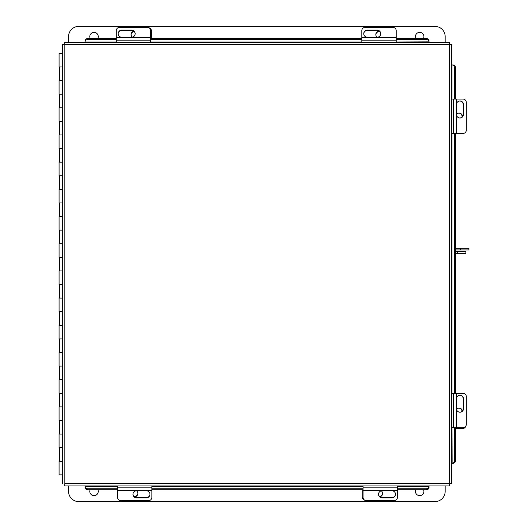 <?xml version="1.0" encoding="UTF-8"?>
<svg xmlns="http://www.w3.org/2000/svg" width="528" height="528" viewBox="0 0 528 528"><rect width="100%" height="100%" fill="white"/><g stroke="black" fill="none" stroke-linecap="round" stroke-linejoin="round"><path stroke-width="0.79" d="M62.456 66.983L59.077 66.983L59.077 53.387L62.456 53.387M62.456 80.579L59.077 80.579L59.077 94.175L62.456 94.175M62.456 107.771L59.077 107.771L59.077 121.367L62.456 121.367M62.456 134.963L59.077 134.963L59.077 148.559L62.456 148.559M62.456 162.155L59.077 162.155L59.077 175.751L62.456 175.751M62.456 189.347L59.077 189.347L59.077 202.943L62.456 202.943M62.456 216.539L59.077 216.539L59.077 230.135L62.456 230.135M62.456 243.731L59.077 243.731L59.077 257.327L62.456 257.327M62.456 270.923L59.077 270.923L59.077 284.519L62.456 284.519M62.456 298.115L59.077 298.115L59.077 311.711L62.456 311.711M62.456 325.307L59.077 325.307L59.077 338.903L62.456 338.903M62.456 352.499L59.077 352.499L59.077 366.095L62.456 366.095M62.456 379.691L59.077 379.691L59.077 393.294L62.456 393.294M62.456 406.89L59.077 406.89L59.077 420.486L62.456 420.486M62.456 434.082L59.077 434.082L59.077 447.678L62.456 447.678M62.456 474.87L59.077 474.87L59.077 461.274L62.456 461.274M449.42 42.339L449.262 44.728L449.42 42.339L64.68 42.339L64.845 44.728L64.68 42.339M451.645 483.688L449.262 483.529L451.645 483.688L451.645 44.563L449.262 44.728L451.645 44.563M453.031 64.957L451.645 64.957L451.645 99.073L462.964 99.073A3.399 3.359 90 0 1 466.323 102.472L466.323 130.073A3.399 3.359 90 0 1 462.964 133.472L451.645 133.472L451.645 393.287L462.964 393.287A3.399 3.359 90 0 1 466.323 396.686L466.323 424.288A3.399 3.359 90 0 1 462.964 427.687L451.645 427.687L451.645 463.294L452.133 463.294L452.014 427.687M64.68 485.912L64.845 483.529L64.68 485.912L449.42 485.912L449.262 483.529L449.42 485.912M64.845 483.529L449.262 483.529L449.262 44.728L64.845 44.728L64.845 483.529M62.456 44.563L64.845 44.728L62.456 44.563L62.456 483.688M397.452 486.281L429.026 486.281L429.026 485.912M429.026 487.298L429.026 487.417A2.719 2.356 180 0 1 426.307 489.773L397.452 489.773M85.074 485.912L85.074 487.298M429.026 486.281L429.026 486.4A2.719 2.356 -0 0 1 426.307 488.756L397.452 488.756M117.487 489.773L87.793 489.773A2.719 2.356 180 0 1 85.074 487.417L85.074 486.281L117.487 486.281M363.053 489.773L151.886 489.773M85.074 486.4A2.719 2.356 -0 0 0 87.793 488.756L87.793 489.773M363.053 488.756L151.886 488.756M117.487 488.756L87.793 488.756M453.149 463.294L452.133 463.294A2.719 2.356 -90 0 0 454.489 460.574L455.506 460.574A2.719 2.356 90 0 1 453.149 463.294M452.014 99.073L452.014 64.957L453.149 64.957A2.719 2.356 90 0 1 455.506 67.676L455.506 99.073M455.506 133.472L455.506 393.287M455.506 427.687L455.506 460.574M455.506 67.676L454.489 67.676L454.489 99.073M454.489 133.472L454.489 393.287M454.489 427.687L454.489 460.574M454.489 67.676A2.719 2.356 -90 0 0 452.133 64.957M85.074 40.96L85.074 42.339M429.026 42.339L429.026 41.857L396.205 41.976M429.026 40.841L429.026 41.857A2.719 2.356 180 0 0 426.307 39.501L426.307 38.485A2.719 2.356 0 0 1 429.026 40.841M116.246 41.976L85.074 41.976L85.074 40.841A2.719 2.356 0 0 1 87.793 38.485L116.246 38.485M150.638 38.485L361.812 38.485M396.205 38.485L426.307 38.485M87.793 38.485L87.793 39.501L116.246 39.501M150.638 39.501L361.812 39.501M396.205 39.501L426.307 39.501M87.793 39.501A2.719 2.356 180 0 0 85.074 41.857M462.482 116.596A3.399 3.359 90 0 0 456.423 114.464M458.911 113.084A3.399 3.359 -90 0 1 461.98 117.13M379.335 31.172A3.399 3.359 0 0 0 377.203 37.231M375.817 34.749A3.399 3.359 180 0 1 379.87 31.673M361.812 42.339L361.812 30.69A3.399 3.359 0 0 1 365.211 27.337L392.806 27.337A3.399 3.359 0 0 1 396.205 30.69L396.205 42.339M363.746 33.832A3.604 3.557 180 0 1 367.343 30.426L377.131 30.426A3.604 3.557 180 0 1 380.734 33.832M377.131 37.231A3.604 3.557 0 0 0 380.734 33.673A3.604 3.557 0 0 0 377.131 30.116L367.343 30.116A3.604 3.557 0 0 0 363.739 33.673A3.604 3.557 0 0 0 367.343 37.231L377.131 37.231M396.205 37.415L361.812 37.415M459.822 101.006A3.604 3.557 -90 0 1 463.228 104.61L463.228 114.398A3.604 3.557 -90 0 1 459.822 117.995M456.423 114.398A3.604 3.557 90 0 0 459.98 118.001A3.604 3.557 90 0 0 463.538 114.398L463.538 104.61A3.604 3.557 90 0 0 459.98 101.006A3.604 3.557 90 0 0 456.423 104.61L456.423 114.398M456.271 99.073L456.271 133.472M148.863 27.74A3.399 3.359 -0 0 1 151.477 31.007L151.477 38.485M131.089 34.749A3.399 3.359 180 0 1 134.257 31.621M133.841 31.225A3.399 3.359 -0 0 0 132.356 37.145M465.914 425.905A3.399 3.359 90 0 1 462.647 428.518L455.506 428.518M458.911 408.137A3.399 3.359 -90 0 1 462.04 411.299M462.429 410.883A3.399 3.359 90 0 0 456.509 409.398M134.363 496.828A3.399 3.359 180 0 0 136.495 490.769M137.874 493.251A3.399 3.359 0 0 1 133.822 496.327M364.835 500.26A3.399 3.359 180 0 1 362.215 496.993L362.215 489.773M382.602 493.251A3.399 3.359 -0 0 1 379.441 496.379M379.85 496.775A3.399 3.359 180 0 0 381.335 490.855M116.246 42.339L116.246 30.69A3.399 3.359 -0 0 1 119.645 27.337L147.239 27.337A3.399 3.359 -0 0 1 150.638 30.69L150.638 42.339M118.18 33.832A3.604 3.557 180 0 1 121.777 30.426L131.571 30.426A3.604 3.557 180 0 1 135.168 33.832M131.571 37.231A3.604 3.557 -0 0 0 135.168 33.673A3.604 3.557 -0 0 0 131.571 30.116L121.777 30.116A3.604 3.557 -0 0 0 118.173 33.673A3.604 3.557 -0 0 0 121.777 37.231L131.571 37.231M150.638 37.415L116.246 37.415M459.822 395.221A3.604 3.557 -90 0 1 463.228 398.825L463.228 408.613A3.604 3.557 -90 0 1 459.822 412.21M456.423 408.613A3.604 3.557 90 0 0 459.98 412.216A3.604 3.557 90 0 0 463.538 408.613L463.538 398.825A3.604 3.557 90 0 0 459.98 395.221A3.604 3.557 90 0 0 456.423 398.825L456.423 408.613M456.271 393.287L456.271 427.687M151.886 485.912L151.886 497.31A3.399 3.359 180 0 1 148.487 500.663L120.886 500.663A3.399 3.359 180 0 1 117.487 497.31L117.487 485.912M149.952 494.168A3.604 3.557 0 0 1 146.348 497.574L136.561 497.574A3.604 3.557 0 0 1 132.964 494.168M136.561 490.769A3.604 3.557 180 0 0 132.957 494.327A3.604 3.557 180 0 0 136.561 497.884L146.348 497.884A3.604 3.557 180 0 0 149.952 494.327A3.604 3.557 180 0 0 146.348 490.769L136.561 490.769M117.487 490.585L151.886 490.585M397.452 485.912L397.452 497.31A3.399 3.359 180 0 1 394.053 500.663L366.452 500.663A3.399 3.359 180 0 1 363.053 497.31L363.053 485.912M395.512 494.168A3.604 3.557 -0 0 1 391.915 497.574L382.127 497.574A3.604 3.557 -0 0 1 378.523 494.168M382.127 490.769A3.604 3.557 180 0 0 378.523 494.327A3.604 3.557 180 0 0 382.127 497.884L391.915 497.884A3.604 3.557 180 0 0 395.518 494.327A3.604 3.557 180 0 0 391.915 490.769L382.127 490.769M363.053 490.585L397.452 490.585M90.229 38.485A4.244 4.244 0 0 1 94.024 32.353A4.244 4.244 0 0 1 97.825 38.485M415.873 38.485A4.244 4.244 0 0 1 419.668 32.353A4.244 4.244 0 0 1 423.469 38.485M68.534 42.339L68.534 36.597A10.197 10.197 0 0 1 78.731 26.4L434.966 26.4A10.197 10.197 0 0 1 445.163 36.597L445.163 42.339M423.581 489.773A4.244 4.244 0 0 1 419.668 495.647A4.244 4.244 0 0 1 415.754 489.773M97.944 489.773A4.244 4.244 0 0 1 94.024 495.647A4.244 4.244 0 0 1 90.11 489.773M445.163 485.912L445.163 491.403A10.197 10.197 0 0 1 434.966 501.6L78.731 501.6A10.197 10.197 0 0 1 68.534 491.403L68.534 485.912M460.357 249.929L460.357 248.299L468.923 248.299L468.923 249.929L455.506 249.929M460.357 248.299L455.506 248.299M457.472 253.262L457.472 251.625L465.901 251.625L465.901 253.262L455.506 253.262M457.472 251.625L455.506 251.625M151.886 486.281L363.053 486.281M426.307 489.773L426.307 488.756M452.014 393.287L452.014 133.472M361.812 41.976L150.638 41.976M361.812 40.148L396.205 40.148M453.506 99.073L453.506 133.472M116.246 40.148L150.638 40.148M453.506 393.287L453.506 427.687M151.886 487.852L117.487 487.852M397.452 487.852L363.053 487.852M59.393 80.579L59.393 66.983M59.393 107.771L59.393 94.175M59.393 134.963L59.393 121.367M59.393 162.155L59.393 148.559M59.393 189.347L59.393 175.751M59.393 216.539L59.393 202.943M59.393 243.731L59.393 230.135M59.393 270.923L59.393 257.327M59.393 298.115L59.393 284.519M59.393 325.307L59.393 311.711M59.393 352.499L59.393 338.903M59.393 379.691L59.393 366.095M59.393 406.89L59.393 393.294M59.393 434.082L59.393 420.486M59.393 461.274L59.393 447.678"/></g></svg>
